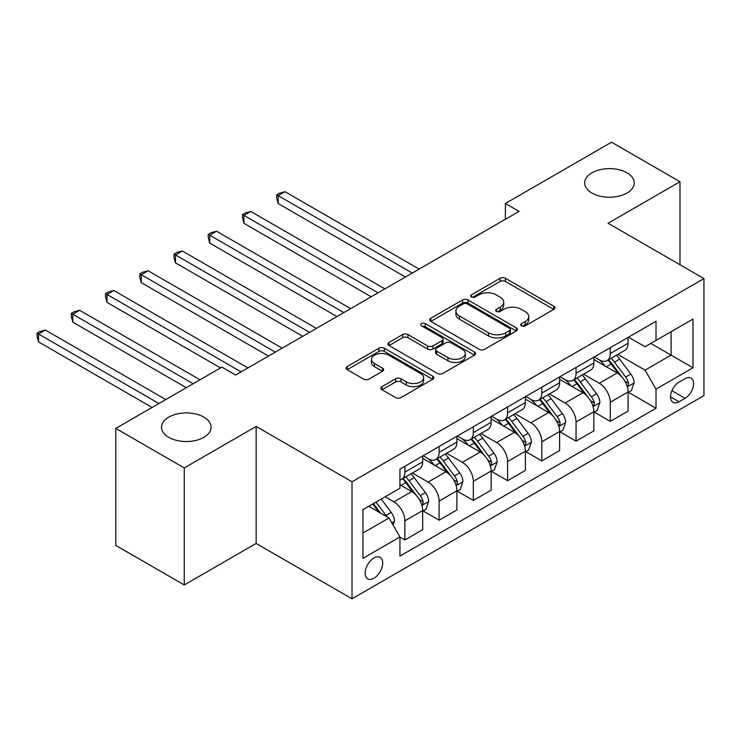 <?xml version="1.0" encoding="UTF-8"?>
<svg xmlns="http://www.w3.org/2000/svg" width="741" height="741" viewBox="0 0 741 741"><rect width="100%" height="100%" fill="white"/><g stroke="black" fill="none" stroke-linecap="round" stroke-linejoin="round"><path stroke-width="1.11" d="M521.488 325.836A2.658 1.538 0 0 0 525.249 325.836L553.814 309.349A3.798 2.195 0 0 0 554.926 307.793A3.798 2.195 0 0 0 553.814 306.237L505.427 278.301A3.798 2.195 0 0 0 500.045 278.301L471.48 294.798A2.658 1.538 0 0 0 470.702 295.881A2.658 1.538 0 0 0 471.48 296.965A2.658 1.538 0 0 0 475.25 296.965L478.945 294.835A12.162 7.021 0 0 1 496.146 294.835L500.184 297.16A12.162 7.021 0 0 1 503.741 302.124A12.162 7.021 0 0 1 500.184 307.098L496.489 309.229A2.658 1.538 0 0 0 495.701 310.312A2.658 1.538 0 0 0 496.489 311.405A2.658 1.538 0 0 0 500.249 311.405L503.945 309.266A12.162 7.021 0 0 1 521.145 309.266L525.184 311.6A12.162 7.021 0 0 1 528.741 316.564A12.162 7.021 0 0 1 525.184 321.529L521.488 323.66A2.658 1.538 0 0 0 520.71 324.753A2.658 1.538 0 0 0 521.488 325.836L521.488 323.66M203.84 417.109A24.786 14.311 0 0 0 176.83 414.006A24.786 14.311 0 0 0 161.529 427.224A24.786 14.311 0 0 0 168.791 437.347A24.786 14.311 0 0 0 195.8 440.45A24.786 14.311 0 0 0 211.102 427.224A24.786 14.311 0 0 0 203.84 417.109M626.988 172.801A24.786 14.311 0 0 0 599.978 169.698A24.786 14.311 0 0 0 584.677 182.925A24.786 14.311 0 0 0 591.929 193.049A24.786 14.311 0 0 0 618.948 196.143A24.786 14.311 0 0 0 634.25 182.925A24.786 14.311 0 0 0 626.988 172.801M373.927 578.239A12.393 7.16 120 0 0 382.023 567.31A12.393 7.16 120 0 0 380.124 557.38A12.393 7.16 120 0 0 373.927 557.992A12.393 7.16 120 0 0 365.822 568.921A12.393 7.16 120 0 0 367.731 578.851A12.393 7.16 120 0 0 373.927 578.239M382.032 386.635A3.798 2.195 0 0 0 380.911 388.191A3.798 2.195 0 0 0 382.032 389.747L395.601 397.584A3.798 2.195 0 0 0 400.983 397.584L432.707 379.262A3.798 2.195 0 0 0 433.818 377.715A3.798 2.195 0 0 0 432.707 376.159L384.31 348.224A3.798 2.195 0 0 0 378.938 348.224L347.214 366.536A3.798 2.195 0 0 0 346.103 368.092A3.798 2.195 0 0 0 347.214 369.648L363.618 379.114A3.798 2.195 0 0 0 368.99 379.114L382.569 371.269A3.798 2.195 0 0 0 383.681 369.722A3.798 2.195 0 0 0 382.569 368.166L374.437 363.47A10.17 5.872 0 0 1 371.454 359.32A10.17 5.872 0 0 1 377.734 353.902A10.17 5.872 0 0 1 388.812 355.171L420.675 373.566A10.17 5.872 0 0 1 423.648 377.715A10.17 5.872 0 0 1 417.378 383.143A10.17 5.872 0 0 1 406.29 381.865L400.983 378.799A3.798 2.195 0 0 0 395.601 378.799L382.032 386.635L382.032 389.747M256.154 426.436L184.259 467.942L115.791 428.409L115.791 545.422L184.259 584.955L256.154 543.449L352.012 598.793L352.012 481.78L256.154 426.436L256.154 543.449M679.988 264.75L679.988 181.74L608.092 223.245L703.95 278.588L352.012 481.78M679.988 181.74L611.52 142.207L505.39 203.479L505.39 219.29M115.791 428.409L221.92 367.138L235.61 375.048L519.08 211.389L505.39 203.479M479.214 349.307A3.798 2.195 0 0 0 484.586 349.307L516.31 330.995A3.798 2.195 0 0 0 517.422 329.449A3.798 2.195 0 0 0 516.31 327.892L467.923 299.957A3.798 2.195 0 0 0 462.541 299.957L430.817 318.269A3.798 2.195 0 0 0 429.706 319.825A3.798 2.195 0 0 0 430.817 321.372L479.214 349.307M422.611 326.411A2.658 1.538 0 0 1 425.306 326.79L425.306 323.622L474.509 352.031A3.798 2.195 0 0 1 475.62 353.577A3.798 2.195 0 0 1 474.509 355.134L442.785 373.445A3.798 2.195 0 0 1 437.412 373.445L389.016 345.51L389.016 342.407A3.798 2.195 0 0 0 387.904 343.954A3.798 2.195 0 0 0 389.016 345.51M389.016 342.407L402.595 334.562A3.798 2.195 0 0 1 407.967 334.562L427.594 345.899A3.798 2.195 0 0 0 432.976 345.899L441.979 340.693A3.798 2.195 0 0 0 443.09 339.146A3.798 2.195 0 0 0 441.979 337.59L421.546 325.799A2.658 1.538 0 0 1 420.768 324.706A2.658 1.538 0 0 1 422.407 323.289A2.658 1.538 0 0 1 425.306 323.622M685.055 378.679L679.025 382.161A12.004 6.928 120 0 0 671.179 392.739A12.004 6.928 120 0 0 673.023 402.363A12.004 6.928 120 0 0 679.025 401.77L685.055 398.288A12.004 6.928 120 0 0 692.9 387.71A12.004 6.928 120 0 0 691.057 378.086A12.004 6.928 120 0 0 685.055 378.679M352.012 598.793L703.95 395.601L703.95 278.588M628.498 337.174L645.068 346.742L656.017 340.415L656.017 321.279L399.945 469.127L399.945 488.263L362.97 509.613L362.97 558.316L399.945 536.966L399.945 556.102L656.017 408.254L656.017 389.118L645.068 370.148L617.837 354.42M656.017 340.415L692.992 319.065L692.992 367.777L656.017 389.118M184.259 467.942L184.259 584.955M650.82 343.426L671.087 355.124L671.087 331.718L692.992 319.065M645.068 370.148L671.087 355.124L692.992 367.777M362.97 533.011L388.988 517.987L368.722 506.288M399.945 537.123L404.873 539.967L404.873 520.84A15.496 8.948 -120 0 0 393.916 501.861L385.153 496.803M404.873 539.967L422.676 529.695L422.676 510.558A15.496 8.948 -120 0 0 411.718 491.579L399.945 484.781M423.083 510.957L439.107 520.201L439.107 501.073A15.496 8.948 -120 0 0 428.15 482.095L412.422 473.017M439.107 520.201L456.91 509.928L456.91 490.792A15.496 8.948 -120 0 0 445.952 471.822L422.676 458.373M457.317 491.19L473.342 500.434L473.342 481.307A15.496 8.948 -120 0 0 462.384 462.328L446.656 453.251M473.342 500.434L491.144 490.162L491.144 471.026A15.496 8.948 -120 0 0 480.187 452.056L456.91 438.616M491.552 471.424L507.576 480.677L507.576 461.541A15.496 8.948 -120 0 0 496.618 442.562L480.89 433.485M507.576 480.677L525.378 470.396L525.378 451.26A15.496 8.948 -120 0 0 514.421 432.29L491.144 418.85M525.786 451.658L541.81 460.911L541.81 441.775A15.496 8.948 -120 0 0 530.862 422.796L515.125 413.719M541.81 460.911L559.612 450.63L559.612 431.494A15.496 8.948 -120 0 0 548.655 412.524L525.378 399.084M560.029 431.892L576.044 441.145L576.044 422.009A15.496 8.948 -120 0 0 565.096 403.03L549.359 393.953M576.044 441.145L593.847 430.864L593.847 411.727A15.496 8.948 -120 0 0 582.898 392.758L559.612 379.318M594.263 412.126L610.278 421.379L610.278 402.243A15.496 8.948 -120 0 0 599.33 383.273L583.602 374.186M610.278 421.379L628.081 411.098L628.081 391.961A15.496 8.948 -120 0 0 617.133 372.992L593.847 359.552M594.263 356.94L599.33 359.867A15.496 8.948 -120 0 0 607.074 360.635A15.496 8.948 -120 0 0 610.278 353.54L610.278 347.686M560.029 376.706L565.096 379.633A15.496 8.948 -120 0 0 572.839 380.402A15.496 8.948 -120 0 0 576.044 373.307L576.044 367.453M525.786 396.472L530.862 399.399A15.496 8.948 -120 0 0 538.605 400.168A15.496 8.948 -120 0 0 541.81 393.073L541.81 387.219M491.552 416.238L496.618 419.165A15.496 8.948 -120 0 0 504.371 419.934A15.496 8.948 -120 0 0 507.576 412.839L507.576 406.985M457.317 436.004L462.384 438.931A15.496 8.948 -120 0 0 470.137 439.691A15.496 8.948 -120 0 0 473.342 432.605L473.342 426.751M423.083 455.771L428.15 458.698A15.496 8.948 -120 0 0 435.903 459.457A15.496 8.948 -120 0 0 439.107 452.371L439.107 446.517M628.498 392.36L656.017 408.254M607.074 360.635L624.876 350.354A15.496 8.948 -120 0 0 628.081 343.259L628.081 337.414M572.839 380.402L590.642 370.12A15.496 8.948 -120 0 0 593.847 363.025L593.847 357.181M538.605 400.168L556.408 389.886A15.496 8.948 -120 0 0 559.612 382.791L559.612 376.947M504.371 419.934L522.173 409.653A15.496 8.948 -120 0 0 525.378 402.558L525.378 396.713M470.137 439.691L487.939 429.419A15.496 8.948 -120 0 0 491.144 422.324L491.144 416.47M435.903 459.457L453.705 449.185A15.496 8.948 -120 0 0 456.91 442.09L456.91 436.236M399.945 479.853A15.496 8.948 -120 0 0 401.659 479.223L419.462 468.951A15.496 8.948 -120 0 0 422.676 461.856L422.676 456.002M401.659 479.223A15.496 8.948 -120 0 0 404.873 472.137L404.873 466.284M388.988 517.987L399.945 536.966M522.553 326.207L525.184 324.688A12.162 7.021 0 0 0 528.741 319.723L528.741 316.564M503.741 302.124L503.741 305.292A12.162 7.021 0 0 1 500.184 310.257L497.544 311.776M553.759 309.377L505.427 281.469A3.798 2.195 0 0 0 500.045 281.469L472.545 297.345M516.264 331.023L467.923 303.115A3.798 2.195 0 0 0 462.541 303.115L430.873 321.399M509.586 330.532A2.658 1.538 0 0 0 510.373 329.449A2.658 1.538 0 0 0 509.586 328.356L467.117 303.838A2.658 1.538 0 0 0 463.347 303.838L459.448 306.089A12.162 7.021 0 0 0 455.891 311.053A12.162 7.021 0 0 0 459.448 316.018L488.486 332.783A12.162 7.021 0 0 0 505.695 332.783L509.586 330.532L509.586 333.691A2.658 1.538 0 0 0 510.373 332.607L510.373 329.449M455.891 311.053L455.891 314.212A12.162 7.021 0 0 0 459.448 319.186L459.448 316.018M509.586 333.691L505.695 335.942A12.162 7.021 0 0 1 488.486 335.942L459.448 319.186M389.071 345.538L402.595 337.729L402.595 334.562M443.09 339.146L443.09 342.305A3.798 2.195 0 0 1 441.979 343.861L432.976 349.057A3.798 2.195 0 0 1 427.594 349.057L407.967 337.729A3.798 2.195 0 0 0 402.595 337.729M425.306 326.79L474.453 355.161M447.962 357.653A10.17 5.872 0 0 0 459.04 358.922A10.17 5.872 0 0 0 465.32 353.503A10.17 5.872 0 0 0 462.338 349.354L451.121 342.87A3.798 2.195 0 0 0 445.739 342.87L436.736 348.066A3.798 2.195 0 0 0 435.625 349.622A3.798 2.195 0 0 0 436.736 351.169L447.962 357.653L447.962 360.811A10.17 5.872 0 0 0 459.04 362.09A10.17 5.872 0 0 0 465.32 356.662L465.32 353.503M435.625 349.622L435.625 352.781A3.798 2.195 0 0 0 436.736 354.337L436.736 351.169M447.962 360.811L436.736 354.337M423.648 377.715L423.648 380.874A10.17 5.872 0 0 1 417.378 386.302A10.17 5.872 0 0 1 406.29 385.033L400.983 381.967A3.798 2.195 0 0 0 395.601 381.967L382.078 389.775M371.454 359.32L371.454 362.488A10.17 5.872 0 0 0 374.437 366.638L374.437 363.47M382.513 371.306L374.437 366.638M432.651 379.299L384.31 351.391A3.798 2.195 0 0 0 378.938 351.391L347.27 369.676M628.081 392.6L631.369 390.702L634.111 382.791A10.263 5.928 -120 0 0 630.832 374.057L619.643 359.116A29.631 17.108 -120 0 0 616.41 355.245M605.277 366.147A29.631 17.108 -120 0 0 599.219 359.802M627.145 386.311L628.34 385.024L628.572 383.236A10.263 5.928 -120 0 0 625.626 377.058L614.437 362.117A29.631 17.108 -120 0 0 611.205 358.246M608.454 359.839A24.592 14.199 60 0 1 612.483 364.433L621.958 377.067M419.11 269.103L285.053 191.706L278.199 195.652L278.199 203.562L405.42 277.014M607.916 360.145A29.631 17.108 60 0 1 611.149 364.016L618.596 373.946M278.199 203.562L276.699 197.949L276.699 194.781L412.265 273.059M276.699 194.781L279.431 193.206L285.053 191.706M593.847 412.366L597.135 410.468L599.877 402.558A10.263 5.928 -120 0 0 596.598 393.823L585.409 378.883A29.631 17.108 -120 0 0 582.176 375.011M571.042 385.913A29.631 17.108 -120 0 0 564.975 379.568M592.911 406.077L594.106 404.79L594.328 402.993A10.263 5.928 -120 0 0 591.392 396.824L580.203 381.884A29.631 17.108 -120 0 0 576.97 378.012M574.21 379.605A24.592 14.199 60 0 1 578.249 384.199L587.724 396.833M384.875 288.87L250.81 211.472L243.965 215.418L243.965 223.328L371.185 296.77M573.682 379.911A29.631 17.108 60 0 1 576.915 383.782L584.362 393.712M243.965 223.328L242.464 217.715L242.464 214.547L378.03 292.825M242.464 214.547L245.197 212.973L250.81 211.472M559.612 432.133L562.901 430.234L565.642 422.324A10.263 5.928 -120 0 0 562.363 413.589L551.174 398.649A29.631 17.108 -120 0 0 547.942 394.777M536.808 405.679A29.631 17.108 -120 0 0 530.741 399.334M558.677 425.843L559.872 424.556L560.094 422.759A10.263 5.928 -120 0 0 557.158 416.59L545.969 401.65A29.631 17.108 -120 0 0 542.736 397.778M539.976 399.371A24.592 14.199 60 0 1 544.014 403.956L553.49 416.599M350.641 308.636L216.576 231.229L209.731 235.184L209.731 243.094L336.951 316.537M539.448 399.677A29.631 17.108 60 0 1 542.681 403.549L550.118 413.478M209.731 243.094L208.221 237.481L208.221 234.313L343.796 312.591M208.221 234.313L210.963 232.739L216.576 231.229M525.378 451.899L528.666 450L531.408 442.09A10.263 5.928 -120 0 0 528.129 433.346L516.94 418.415A29.631 17.108 -120 0 0 513.708 414.543M502.574 425.445A29.631 17.108 -120 0 0 496.507 419.1M524.443 445.61L525.638 444.322L525.86 442.525A10.263 5.928 -120 0 0 522.924 436.356L511.735 421.416A29.631 17.108 -120 0 0 508.502 417.544M505.742 419.137A24.592 14.199 60 0 1 509.78 423.722L519.246 436.366M316.407 328.402L182.342 250.995L175.497 254.95L175.497 262.86L302.717 336.303M505.214 419.443A29.631 17.108 60 0 1 508.446 423.315L515.884 433.244M175.497 262.86L173.987 257.247L173.987 254.08L309.562 332.357M173.987 254.08L176.729 252.505L182.342 250.995M491.144 471.656L494.432 469.766L497.165 461.856A10.263 5.928 -120 0 0 493.895 453.112L482.706 438.181A29.631 17.108 -120 0 0 479.473 434.309M468.34 445.211A29.631 17.108 -120 0 0 462.273 438.867M490.209 465.376L491.403 464.088L491.626 462.291A10.263 5.928 -120 0 0 488.69 456.123L477.5 441.182A29.631 17.108 -120 0 0 474.268 437.31M471.508 438.904A24.592 14.199 60 0 1 475.546 443.489L485.012 456.132M282.173 348.168L148.107 270.761L141.262 274.716L141.262 282.627L268.474 356.069M470.98 439.209A29.631 17.108 60 0 1 474.212 443.081L481.65 453.01M141.262 282.627L139.753 277.014L139.753 273.846L275.328 352.114M139.753 273.846L142.494 272.262L148.107 270.761M456.91 491.422L460.198 489.532L462.93 481.622A10.263 5.928 -120 0 0 459.661 472.878L448.472 457.938A29.631 17.108 -120 0 0 445.23 454.066M434.106 464.978A29.631 17.108 -120 0 0 428.039 458.623M455.974 485.142L457.169 483.845L457.392 482.058A10.263 5.928 -120 0 0 454.455 475.889L443.266 460.948A29.631 17.108 -120 0 0 440.034 457.077M437.273 458.67A24.592 14.199 60 0 1 441.312 463.255L450.778 475.898M247.939 367.934L113.873 290.528L107.028 294.483L107.028 302.393L220.549 367.934M436.745 458.975A29.631 17.108 60 0 1 439.978 462.847L447.416 472.777M107.028 302.393L105.518 296.78L105.518 293.612L241.094 371.88M105.518 293.612L108.26 292.028L113.873 290.528M422.676 511.188L425.964 509.289L428.696 501.388A10.263 5.928 -120 0 0 425.427 492.645L414.228 477.704A29.631 17.108 -120 0 0 410.996 473.832M421.74 504.908L422.935 503.611L423.157 501.824A10.263 5.928 -120 0 0 420.221 495.655L409.032 480.714A29.631 17.108 -120 0 0 405.799 476.843M403.039 478.436A24.592 14.199 60 0 1 407.078 483.021L416.544 495.664M200.005 379.79L79.639 310.294L72.794 314.249L72.794 322.15L186.315 387.7M402.511 478.742A29.631 17.108 60 0 1 405.744 482.613L413.182 492.543M72.794 322.15L71.284 316.537L71.284 313.378L193.16 383.745M71.284 313.378L74.026 311.794L79.639 310.294M393.091 525.11L394.462 521.155A10.263 5.928 -120 0 0 391.192 512.411L381.198 499.082M165.771 399.556L45.405 330.06L38.56 334.015L38.56 341.916L152.081 407.457M386.913 516.792A10.263 5.928 -120 0 0 385.987 515.412L376.002 502.083M373.427 503.574L380.605 513.152M372.714 503.982L378.799 512.105M38.56 341.916L37.05 336.303L37.05 333.144L158.926 403.512M37.05 333.144L39.792 331.56L45.405 330.06M393.916 501.861L411.718 491.579M428.15 482.095L445.952 471.822M462.384 462.328L480.187 452.056M496.618 442.562L514.421 432.29M530.862 422.796L548.655 412.524M565.096 403.03L582.898 392.758M599.33 383.273L617.133 372.992M610.278 353.54L628.081 343.259M610.278 402.243L628.081 391.961M576.044 422.009L593.847 411.727M576.044 373.307L593.847 363.025M541.81 441.775L559.612 431.494M541.81 393.073L559.612 382.791M507.576 461.541L525.378 451.26M507.576 412.839L525.378 402.558M473.342 481.307L491.144 471.026M473.342 432.605L491.144 422.324M439.107 501.073L456.91 490.792M439.107 452.371L456.91 442.09M404.873 520.84L422.676 510.558M404.873 472.137L422.676 461.856M671.92 390.711L685.055 398.288M670.54 396.87L679.025 401.77M525.184 324.688L525.184 321.529M496.489 311.405L496.489 309.229M500.184 310.257L500.184 307.098M471.48 296.965L471.48 294.798M500.045 281.469L500.045 278.301M505.427 281.469L505.427 278.301M553.814 309.349L553.814 306.237M430.817 321.372L430.817 318.269M462.541 303.115L462.541 299.957M467.923 303.115L467.923 299.957M516.31 330.995L516.31 327.892M488.486 335.942L488.486 332.783M505.695 335.942L505.695 332.783M407.967 337.729L407.967 334.562M427.594 349.057L427.594 345.899M432.976 349.057L432.976 345.899M441.979 343.861L441.979 340.693M474.509 355.134L474.509 352.031M395.601 381.967L395.601 378.799M400.983 381.967L400.983 378.799M406.29 385.033L406.29 381.865M382.569 371.269L382.569 368.166M347.214 369.648L347.214 366.536M378.938 351.391L378.938 348.224M384.31 351.391L384.31 348.224M432.707 379.262L432.707 376.159M627.321 386.876L634.046 382.995M614.437 362.117L619.643 359.116M606.37 366.776L611.149 364.016M625.626 377.058L630.832 374.057M624.82 381.069L628.572 383.236M593.087 406.642L599.802 402.761M580.203 381.884L585.409 378.883M572.135 386.543L576.915 383.782M591.392 396.824L596.598 393.823M590.586 400.835L594.328 402.993M558.844 426.408L565.568 422.527M545.969 401.65L551.174 398.649M537.901 406.309L542.681 403.549M557.158 416.59L562.363 413.589M556.343 420.601L560.094 422.759M524.609 446.175L531.334 442.284M511.735 421.416L516.94 418.415M503.667 426.075L508.446 423.315M522.924 436.356L528.129 433.346M522.109 440.358L525.86 442.525M490.375 465.932L497.1 462.051M477.5 441.182L482.706 438.181M469.433 445.841L474.212 443.081M488.69 456.123L493.895 453.112M487.874 460.124L491.626 462.291M456.141 485.698L462.866 481.817M443.266 460.948L448.472 457.938M435.199 465.607L439.978 462.847M454.455 475.889L459.661 472.878M453.64 479.89L457.392 482.058M421.907 505.464L428.631 501.583M409.032 480.714L414.228 477.704M400.955 485.374L405.744 482.613M420.221 495.655L425.427 492.645M419.406 499.656L423.157 501.824M391.794 522.85L394.397 521.349M385.987 515.412L391.192 512.411"/></g></svg>
